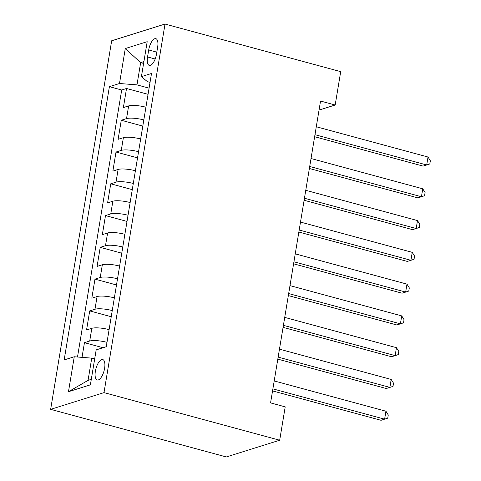 <?xml version="1.0" encoding="UTF-8"?>
<svg xmlns="http://www.w3.org/2000/svg" width="481" height="481" viewBox="0 0 481 481"><rect width="100%" height="100%" fill="white"/><g stroke="black" fill="none" stroke-linecap="round" stroke-linejoin="round"><path stroke-width="0.72" d="M104.605 368.332A10.582 4.203 -74.8 0 0 102.76 359.566A10.582 4.203 -74.8 0 0 95.376 371.224A10.582 4.203 -74.8 0 0 97.228 379.99A10.582 4.203 -74.8 0 0 104.605 368.332M104.004 392.622L279.683 440.223L226.335 456.95L50.649 409.349L111.67 40.777L165.019 24.05L104.004 392.622L50.649 409.349M145.917 107.215A13.221 2.988 -170.6 0 0 128.637 105.904L123.376 107.552L126.527 88.492L148.058 94.324M143.819 119.925A13.221 2.988 -170.6 0 0 126.533 118.615L121.272 120.262L142.797 126.094M121.272 120.262L118.116 139.328L123.376 137.68A13.221 2.988 -170.6 0 1 140.662 138.991M135.401 170.761A13.221 2.988 -170.6 0 0 118.116 169.45L112.855 171.104L116.011 152.038L137.536 157.87M130.141 202.537A13.221 2.988 -170.6 0 0 112.855 201.226L107.594 202.874L110.75 183.808L132.275 189.64M124.88 234.313A13.221 2.988 -170.6 0 0 107.6 232.996L102.333 234.65L105.489 215.584L127.014 221.416M119.619 266.083A13.221 2.988 -170.6 0 0 102.339 264.772L97.072 266.42L100.228 247.354L121.753 253.192M114.358 297.859A13.221 2.988 -170.6 0 0 97.078 296.543L91.811 298.196L94.967 279.13L116.492 284.962M109.103 329.629A13.221 2.988 -170.6 0 0 91.817 328.319L86.556 329.966L89.713 310.906L111.237 316.738M319.047 110.077L335.179 105.014L320.538 101.046L270.569 402.898L285.209 406.86L279.683 440.223M148.701 49.952L147.547 56.944A10.251 4.07 -74.8 0 0 149.332 65.434A10.251 4.07 -74.8 0 0 156.487 54.137L157.642 47.15A10.251 4.07 -74.8 0 0 155.85 38.66A10.251 4.07 -74.8 0 0 148.701 49.952L156.812 52.152M143.597 63.432L140.656 62.632L136.977 84.872L119.492 83.508L109.403 86.67L64.165 359.92L74.26 356.758L68.47 391.708L90.392 384.836L96.176 349.885L106.271 346.723L151.509 73.473L141.414 76.635L147.354 81.62L150.036 82.347M119.492 83.508L125.282 48.557L147.198 41.685L141.414 76.635M126.527 88.492L121.699 90.007L77.495 357.01M106.998 342.34A13.221 2.988 9.4 0 0 89.713 341.029L84.452 342.676L82.017 357.365M89.713 310.906L94.973 309.253A13.221 2.988 9.4 0 1 112.253 310.564M94.967 279.13L100.234 277.483A13.221 2.988 9.4 0 1 117.514 278.794M100.228 247.354L105.495 245.707A13.221 2.988 9.4 0 1 122.775 247.018M105.489 215.584L110.75 213.931A13.221 2.988 9.4 0 1 128.036 215.247M110.75 183.808L116.011 182.161A13.221 2.988 9.4 0 1 133.297 183.471M116.011 152.038L121.272 150.385A13.221 2.988 9.4 0 1 138.558 151.701M149.074 88.155L136.977 84.872M335.179 105.014L340.704 71.651L165.019 24.05M143.897 61.616L140.656 62.632L125.282 48.557M94.679 358.922L91.739 358.123L88.059 380.363L91.3 379.347M121.699 90.007L109.403 86.67M84.452 342.676L103.078 347.727M74.26 356.758L91.739 358.123M68.47 391.708L88.059 380.363M314.634 136.712L423.1 166.107L426.701 164.977L314.971 134.698M428.018 157.028L430.351 160.786L429.822 163.961L426.701 164.977L428.018 157.028L316.282 126.756M309.373 168.488L417.839 197.877L421.44 196.747L309.71 166.474M422.757 188.805L425.09 192.556L424.561 195.737L421.44 196.747L422.757 188.805L311.021 158.526M304.112 200.264L412.578 229.653L416.185 228.523L304.449 198.244M417.496 220.581L419.829 224.332L419.3 227.507L416.185 228.523L417.496 220.581L305.766 190.302M298.857 232.034L407.317 261.423L410.924 260.293L299.188 230.02M412.235 252.351L414.568 256.102L414.045 259.283L410.924 260.293L412.235 252.351L300.505 222.078M293.596 263.81L402.056 293.2L405.663 292.069L293.927 261.79M406.98 284.127L409.307 287.878L408.784 291.053L405.663 292.069L406.98 284.127L295.244 253.848M288.335 295.581L396.795 324.97L400.402 323.839L288.666 293.566M401.719 315.897L404.046 319.649L403.523 322.829L400.402 323.839L401.719 315.897L289.983 285.624M283.075 327.357L391.54 356.746L395.142 355.615L283.405 325.336M396.458 347.673L398.791 351.425L398.262 354.599L395.142 355.615L396.458 347.673L284.722 317.394M277.814 359.127L386.279 388.516L389.881 387.385L278.15 357.112M391.197 379.443L393.53 383.201L393.001 386.375L389.881 387.385L391.197 379.443L279.461 349.17M272.553 390.903L381.018 420.292L384.62 419.161L272.889 388.882M385.936 411.219L388.269 414.971L387.74 418.151L384.62 419.161L385.936 411.219L274.2 380.94M126.533 118.615L128.637 105.904M89.713 341.029L91.817 328.319M94.973 309.253L97.078 296.543M100.234 277.483L102.339 264.772M105.495 245.707L107.6 232.996M110.75 213.931L112.855 201.226M116.011 182.161L118.116 169.45M121.272 150.385L123.376 137.68M155.165 59.007L147.547 56.944"/></g></svg>

